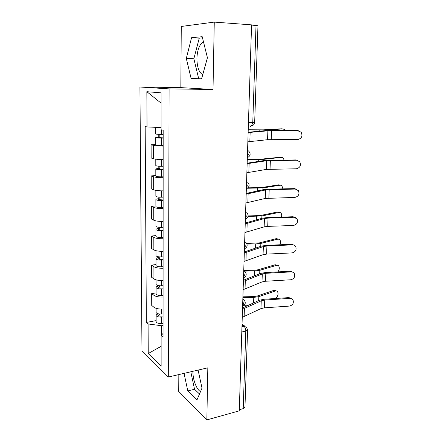 <?xml version="1.0" encoding="UTF-8"?>
<svg xmlns="http://www.w3.org/2000/svg" width="442" height="442" viewBox="0 0 442 442"><rect width="100%" height="100%" fill="white"/><g stroke="black" fill="none" stroke-linecap="round" stroke-linejoin="round"><path stroke-width="0.66" d="M202.74 74.715C199.005 72.554 197.066 67.201 196.911 58.648C197.182 51.034 198.95 45.703 202.221 42.647L203.497 41.907M200.524 391.579C196.579 389.673 192.74 379.463 192.944 371.739L192.955 371.286M178.833 374.578L178.712 391.43L206.85 419.9L239.277 410.845L251.57 24.863L214.265 22.1L181.264 26.465L180.839 87.615L139.921 87.002L141.981 350.738L168.303 377.037L169.093 88.881L213.011 89.488L214.265 22.1M206.85 419.9L207.823 367.816L168.303 377.037M241.791 331.975L245.796 331.141L247.592 329.975L244.962 407.148L243.21 408.635L245.796 331.141C245.746 328.914 245.133 327.295 243.945 326.284L242.012 324.986M239.315 409.717L243.21 408.635M251.564 25.072L257.973 25.73L254.68 122.279L252.774 122.462L256.017 25.398M163.164 146.098C158.728 146.064 155.523 145.827 153.545 145.379L151.103 144.744L151.153 158.004L153.584 158.75C155.551 159.269 158.744 159.54 163.153 159.556M155.755 144.584L151.103 144.744M163.142 177.701C158.761 177.701 155.59 177.391 153.639 176.767L151.219 175.883L151.269 188.845L153.678 189.833C155.623 190.524 158.772 190.861 163.137 190.85M155.822 175.607L151.219 175.883M163.126 208.569C158.794 208.602 155.661 208.226 153.728 207.442L151.341 206.315L151.385 218.983L153.766 220.204C155.689 221.061 158.805 221.464 163.12 221.42M155.888 205.922L151.341 206.315M163.109 238.735C158.822 238.802 155.728 238.36 153.816 237.415L151.451 236.061L151.501 248.448L153.855 249.896C155.755 250.901 158.838 251.371 163.098 251.294M155.949 235.564L151.451 236.061M163.087 268.222C158.855 268.316 155.794 267.813 153.904 266.719L151.562 265.15L151.612 277.261L153.938 278.924C155.822 280.079 158.866 280.604 163.081 280.499M156.009 264.548L151.562 265.15M163.07 297.052C158.882 297.173 155.855 296.615 153.987 295.378L151.672 293.599L151.722 305.444L154.02 307.312C155.882 308.604 158.899 309.19 163.065 309.057M156.07 292.897L151.672 293.599M161.098 127.578L147.037 126.926L146.849 91.704L161.092 92.831L161.098 129.766L163.175 130.186L163.048 337.196L161.126 335.5L161.131 366.258L148.241 353.534L148.087 323.953L161.468 325.721L161.468 335.135M147.037 126.926L145.175 126.55L146.352 322.417L148.087 323.953M139.921 87.002L169.093 88.881M180.839 87.615L213.011 89.488M201.596 78.847L207.431 57.753L202.204 36.703L191.557 37.703L186.303 58.438L191.126 78.543L201.596 78.847M184.06 373.357L187.789 390.943L196.955 399.944L202.005 388.098L198.093 370.087M163.054 325.423L161.468 325.721M156.131 320.627L146.352 322.417M163.048 333.461L161.126 335.5M146.849 91.704L161.092 103.141M161.131 346.335L148.241 353.534M202.491 37.863L199.254 38.156L193.861 58.742L198.707 78.72L201.607 78.803M198.707 78.72L191.126 78.543M193.861 58.742L186.303 58.438M199.254 38.156L191.557 37.703M190.8 371.788L194.546 389.258L199.491 393.993M194.546 389.258L187.789 390.943M247.846 141.821L267.548 139.705L297.77 139.539C301.759 138.457 302.881 136.003 301.124 132.18L297.339 130.578L298.643 130.815M248.139 132.567L267.891 130.821L298.212 130.788M248.15 132.241L265.824 130.65L297.339 130.578M248.227 129.76L263.338 129.849L281.681 128.799M285.073 130.539L284.145 129.285L281.156 128.749M163.17 134.639L155.733 134.097L155.717 127.329M163.17 137.86L158.385 137.595L159.838 137.401L159.838 134.606M163.17 138.119L161.595 138.119C158.109 138.075 156.159 137.893 155.739 137.556L158.777 137.158L158.777 134.561M163.164 145.462L161.595 145.468C158.12 145.429 156.175 145.23 155.755 144.86L155.739 137.556M159.838 137.827L159.838 137.401L158.777 137.158M248.222 129.959L265.172 130.031L282.979 128.926M246.863 172.745L266.388 169.397L296.3 168.794C300.135 167.778 301.289 165.424 299.759 161.744L295.875 159.916L297.621 160.33M247.15 163.7L266.725 160.706L296.731 160.231M247.166 163.192L264.681 160.468L295.875 159.916M245.896 202.966L265.25 198.441L294.864 197.425C298.56 196.458 299.742 194.198 298.4 190.651L294.444 188.629L296.565 189.242M246.177 194.126L265.581 189.944L295.284 189.043M246.2 193.447L263.565 189.635L268.449 189.176L294.444 188.629M247.293 159.103L262.244 159.032L280.72 157.186M284.129 160.021L282.979 157.7L279.913 157.081M163.153 166.258L161.595 166.275C158.148 166.253 156.214 166.004 155.799 165.529L155.788 159.17M163.148 169.275L158.418 168.932L159.86 168.629L159.855 166.253M163.148 169.656L161.595 169.678C158.148 169.656 156.219 169.402 155.805 168.91L158.811 168.28L158.811 166.198M163.142 176.833L161.595 176.855C158.159 176.844 156.236 176.573 155.822 176.043L155.805 168.91M159.86 169.264L159.86 168.629L158.811 168.28M247.282 159.413L264.062 159.291L281.714 157.324M247.995 187.828L261.178 187.601L278.692 184.822L279.769 185.01M282.913 188.867L281.83 185.518L278.692 184.822M163.131 197.149L161.595 197.187C158.186 197.187 156.275 196.872 155.866 196.242L155.855 190.386M163.131 199.966L158.457 199.557L159.877 199.149L159.877 197.171M163.131 200.469L161.595 200.513C158.186 200.513 156.28 200.193 155.871 199.552C155.976 199.149 156.965 198.867 158.838 198.696L158.838 197.104M163.126 207.48L161.595 207.525C158.197 207.536 156.297 207.199 155.888 206.519L155.871 199.552M159.877 199.977L159.877 199.149L158.838 198.696M247.481 188.242L262.968 187.927L280.477 185.137M244.956 232.52L264.139 226.873L267.714 226.387L293.455 225.453C297.03 224.525 298.228 222.348 297.052 218.928L293.04 216.735L295.471 217.552M245.233 223.873L264.465 218.552L268.051 218.099L293.869 217.249M245.26 223.028L262.471 218.182L267.311 217.575L293.04 216.735M244.039 261.415L263.051 254.697L266.592 254.111L292.079 252.896C295.538 251.995 296.748 249.896 295.709 246.592C294.98 245.42 293.902 244.846 292.482 244.862L291.665 244.255L294.344 245.271M244.304 252.962L263.371 246.553L266.924 245.995L292.482 244.862M244.338 251.957L261.399 246.122L266.189 245.376L291.665 244.255M243.139 289.687L261.984 281.935L265.498 281.256L290.731 279.769C294.09 278.896 295.306 276.863 294.383 273.67C293.676 272.46 292.587 271.874 291.123 271.902L290.322 271.206L293.195 272.41M243.398 281.41L262.299 273.963L265.819 273.311L291.123 271.902M243.437 280.256L260.349 273.476L265.101 272.598L290.322 271.206M248.139 215.923L260.134 215.563L277.499 212.005L278.814 212.287M281.488 217.11C281.913 215.182 281.648 213.729 280.692 212.757L277.499 212.005M163.115 227.337L161.59 227.392C158.225 227.415 156.335 227.039 155.927 226.265L155.915 220.884M163.115 229.967L161.203 230.039C159.59 230.05 158.689 229.868 158.49 229.486L159.893 228.978L159.893 227.387M163.115 230.586L161.59 230.641C158.225 230.669 156.341 230.282 155.938 229.497C156.037 229.006 157.015 228.647 158.871 228.431L158.871 227.31M163.109 237.437L161.59 237.498C158.236 237.531 156.357 237.133 155.949 236.31L155.938 229.497M159.893 230L159.893 228.978L158.871 228.431M248.045 216.442L261.902 215.961L279.261 212.381M279.852 244.774C280.769 242.525 280.681 240.752 279.571 239.442L276.327 238.636L259.106 242.951L246.697 243.443M163.098 256.852L161.59 256.924C158.258 256.962 156.391 256.526 155.993 255.614L155.982 250.691M163.092 259.299L161.208 259.388C159.612 259.41 158.717 259.2 158.523 258.752L159.916 258.145L159.91 256.918M163.092 260.023L161.59 260.1C158.264 260.145 156.402 259.703 155.998 258.774C156.098 258.194 157.065 257.769 158.899 257.504L158.899 256.841M163.092 266.725L161.59 266.802C158.275 266.852 156.413 266.393 156.009 265.438L155.998 258.774M159.916 259.349L159.916 258.145L158.899 257.504M246.979 244.056L255.708 243.967L260.857 243.415L278.068 239.078M243.752 270.416L254.343 270.255L258.106 269.775L275.184 264.736L277.095 265.189M277.919 271.891C279.532 269.493 279.714 267.393 278.466 265.592L275.184 264.736M163.081 285.703L161.59 285.792C158.297 285.852 156.451 285.361 156.054 284.317L156.043 279.836M163.076 287.974L161.208 288.09C159.634 288.118 158.75 287.88 158.556 287.372L159.932 286.67L159.932 285.797M163.076 288.808L161.59 288.902C158.302 288.963 156.457 288.466 156.059 287.405C156.159 286.742 157.114 286.256 158.927 285.946L158.927 285.709M163.07 295.361L161.59 295.455C158.308 295.521 156.468 295.013 156.07 293.924L156.059 287.405M159.932 288.046L159.932 286.67L158.927 285.946M244.553 271.117L254.736 270.957L259.835 270.3L276.902 265.239M243.476 278.996L246.713 278.941M242.255 317.339L260.946 308.61L264.421 307.836L289.405 306.091C292.676 305.24 293.897 303.267 293.079 300.184C292.383 298.941 291.289 298.344 289.792 298.383L289.007 297.604L292.024 298.974M242.514 309.251L261.25 300.803L264.736 300.057L289.792 298.383M242.553 307.947L259.321 300.262L264.029 299.262L289.007 297.604M242.907 296.825L253.393 296.604L257.122 296.052L274.057 290.317L276.106 290.792M274.863 298.543L275.427 298.339C278.057 296.355 278.709 293.98 277.377 291.212L274.057 290.317M163.059 313.925L161.59 314.03C158.33 314.107 156.507 313.56 156.114 312.389L156.103 308.334M163.059 316.03L161.214 316.163C159.656 316.201 158.777 315.936 158.59 315.367L159.949 314.577L159.949 314.041M163.059 316.964L161.59 317.069C158.335 317.152 156.512 316.599 156.12 315.411C156.186 314.748 156.976 314.234 158.485 313.859M163.054 323.373L161.59 323.483C158.347 323.566 156.523 323.003 156.131 321.787L156.12 315.411M159.949 316.118L159.949 314.577L159.214 313.975M242.885 297.621L253.78 297.394L258.83 296.637L275.758 290.875M244.194 305.295L248.553 305.201M242.608 306.273L243.465 303.897L242.791 300.582M243.514 277.852L244.382 275.36L243.697 272.034M244.669 241.597L245.879 242.459C247.934 245.095 247.459 247.211 244.437 248.802L245.321 246.177L244.63 242.835M245.387 219.061L246.277 216.326L245.581 212.972M246.354 188.651L247.26 185.778L246.553 182.419M247.343 157.523L248.266 154.523L247.548 151.147M241.956 326.688L243.945 326.284L246.531 327.257L247.592 329.975M153.938 278.924L153.904 266.719M153.855 249.896L153.816 237.415M153.766 220.204L153.728 207.442M153.678 189.833L153.639 176.767M153.584 158.75L153.545 145.379M154.02 307.312L153.987 295.378M243.741 270.686L245.023 271.592C246.956 274.195 246.465 276.267 243.553 277.814L243.514 277.825M242.835 299.129L244.172 300.074C245.99 302.632 245.503 304.671 242.708 306.19L242.608 306.207M250.47 126.279L251.454 125.981L252.774 122.462L248.459 122.533M267.891 130.821L267.548 139.705M250.139 132.434L249.835 141.661M271.587 130.705L271.228 139.55M161.595 134.633L161.595 129.865M161.595 145.468L161.595 138.119M265.15 130.71L265.172 130.031M259.78 131.191L259.819 130.119M266.725 160.706L266.388 169.397M249.128 163.468L248.829 172.485M270.382 160.474L270.029 169.126M265.581 189.944L265.25 198.441M248.139 193.8L247.852 202.613M269.206 189.596L268.863 198.066M161.595 166.275L161.595 159.545M161.595 176.855L161.595 169.678M264.012 160.568L264.062 159.291M258.692 161.396L258.758 159.501M161.595 197.187L161.595 190.845M161.595 207.525L161.595 200.513M262.896 189.784L262.968 187.927M257.625 190.938L257.725 188.259M264.465 218.552L264.139 226.873M247.172 223.453L246.89 232.072M268.051 218.099L267.714 226.387M263.371 246.553L263.051 254.697M246.227 252.454L245.951 260.885M266.924 245.995L266.592 254.111M262.299 273.963L261.984 281.935M245.304 280.825L245.034 289.068M265.819 273.311L265.498 281.256M161.59 227.392L161.59 221.425M161.59 237.498L161.59 230.641M261.813 218.37L261.902 215.961M256.581 219.84L256.708 216.409M161.59 256.924L161.59 251.31M161.59 266.802L161.59 260.1M260.747 246.343L260.857 243.415M255.559 248.117L255.708 243.967M161.59 285.792L161.59 280.526M161.59 295.455L161.59 288.902M259.703 273.736L259.835 270.3M254.559 275.797L254.736 270.957M261.25 300.803L260.946 308.61M244.398 308.577L244.133 316.649M264.736 300.057L264.421 307.836M161.59 314.03L161.59 309.091M161.59 323.483L161.59 317.069M258.68 300.554L258.83 296.637M253.581 302.892L253.78 297.394M202.221 42.647L203.701 42.73M247.338 157.728C250.625 155.877 251.006 153.601 248.476 150.893M246.349 188.778C249.537 187.027 249.957 184.817 247.608 182.132M245.382 219.127C248.481 217.464 248.934 215.304 246.741 212.646M248.349 126.042L251.454 125.981C253.399 125.445 254.476 124.213 254.68 122.279M242.034 324.251L245.067 326.279"/></g></svg>
